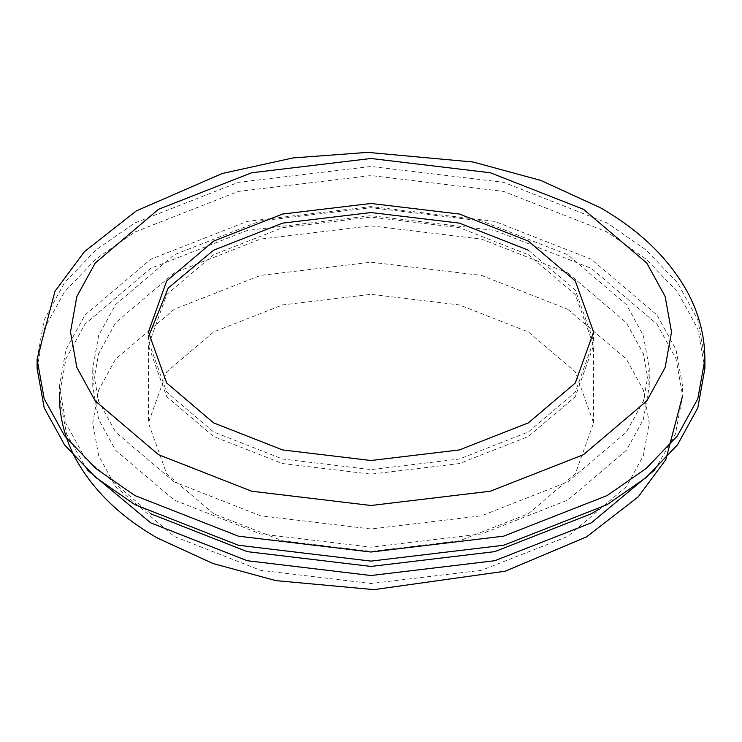 <?xml version="1.0" encoding="UTF-8"?>
<svg xmlns="http://www.w3.org/2000/svg" width="742" height="742" viewBox="0 0 742 742"><rect width="100%" height="100%" fill="white"/><g stroke="black" fill="none" stroke-linecap="round" stroke-linejoin="round"><path stroke-width="0.56" stroke-dasharray="3.71 2.78" d="M528.406 250.202L575.291 290.029L593.6 341.079L575.291 392.119L528.406 431.946L459.409 459.02L371 469.593L282.591 459.02L213.594 431.946L166.709 392.119L148.4 341.079L148.4 331.989M528.406 254.747L575.291 294.574L593.6 345.614L575.291 396.664L528.406 436.491L459.409 463.565L371 474.138L282.591 463.565L213.594 436.491L166.709 396.664L148.4 345.614L166.709 294.574L213.594 254.747L282.591 227.673L371 217.1L459.409 227.673L528.406 254.747M37.1 368.338L44.186 328.836L64.563 291.773L95.876 259.106L134.896 232.023L238.386 191.417L371 175.566L503.614 191.417L607.104 232.023L646.124 259.106L677.437 291.773L697.814 328.836L704.9 368.338M174.249 481.929L115.641 432.141L98.658 401.255L92.75 368.338L98.658 335.421L115.641 304.535L174.249 254.747L260.488 220.903L371 207.695L481.512 220.903L567.751 254.747L626.359 304.535L643.342 335.421L649.25 368.338L643.342 401.255L626.359 432.141L567.751 481.929L481.512 515.773L371 528.981L260.488 515.773L174.249 481.929M150.635 513.742L84.996 457.972L65.973 423.385L59.36 386.517L65.973 349.649L84.996 315.053L150.635 259.292L247.225 221.394L371 206.591L494.775 221.394L591.365 259.292L657.004 315.053L676.027 349.649L682.64 386.517L682.64 395.597L675.461 433.987L654.898 469.816M567.751 272.917L626.359 322.705L643.342 353.591L649.25 386.517L643.342 419.434L626.359 450.32L567.751 500.108L481.512 533.943L371 547.16L260.488 533.943L174.249 500.108L115.641 450.32L98.658 419.434L92.75 386.517L98.658 353.591L115.641 322.705L174.249 272.917L260.488 239.082L371 225.865L481.512 239.082L567.751 272.917M567.751 309.266L626.359 359.063L643.342 389.949L649.25 422.866L643.342 455.783L626.359 486.669L567.751 536.457L481.512 570.292L371 583.509L260.488 570.292L174.249 536.457L115.641 486.669L98.658 455.783L92.75 422.866L98.658 389.949L115.641 359.063L174.249 309.266L260.488 275.43L371 262.214L481.512 275.43L567.751 309.266M213.594 513.742L166.709 473.906L148.4 422.866L166.709 371.816L213.594 331.989L282.591 304.916L371 294.351L459.409 304.916L528.406 331.989L575.291 371.816L593.6 422.866L575.291 473.906L528.406 513.742L459.409 540.807L371 551.38L282.591 540.807L213.594 513.742M37.1 359.249L44.186 319.746L64.563 282.683L95.876 250.017L134.896 222.934L238.386 182.328L371 166.477L503.614 182.328L607.104 222.934L646.124 250.017L677.437 282.683L697.814 319.746L704.9 359.249M87.102 469.816L66.539 433.987L59.36 395.597L65.973 358.729L84.996 324.143L150.635 268.372L247.225 230.474L371 215.681L494.775 230.474L591.365 268.372L657.004 324.143L676.027 358.729L682.64 395.597M593.6 341.079L593.6 331.989M649.25 368.338L649.25 386.517M92.75 386.517L92.75 368.338M59.36 395.597L59.36 386.517M593.6 422.866L593.6 345.614M148.4 345.614L148.4 422.866"/><path stroke-width="1.11" d="M148.539 336.534L168.239 288.044L213.594 250.202L282.591 223.129L371 212.555L459.409 223.129L528.406 250.202M158.51 454.67L95.208 400.893L76.862 367.54L70.49 331.989L76.862 296.438L95.208 263.076L158.51 209.309L251.64 172.765L371 158.491L490.36 172.765L583.49 209.309L646.792 263.076L665.138 296.438L671.51 331.989L665.138 367.54L646.792 400.893L583.49 454.67L490.36 491.213L371 505.488L251.64 491.213L158.51 454.67M528.406 241.113L575.291 280.94L593.6 331.989L575.291 383.03L528.406 422.866L459.409 449.93L371 460.504L282.591 449.93L213.594 422.866L166.709 383.03L148.4 331.989L166.709 280.94L213.594 241.113L282.591 214.039L371 203.475L459.409 214.039L528.406 241.113M704.9 359.249L704.9 368.338L697.814 407.84L677.437 444.903L646.124 477.57L607.104 504.653L503.614 545.259L371 561.11L238.386 545.259L134.896 504.653L95.876 477.57L64.563 444.903L44.186 407.84L37.1 368.338L37.1 359.249L54.917 291.393L84.356 251.733L136.25 210.941L222.201 173.507L292.979 157.935L367.717 152.37L473.201 162.034L540.797 180.427L600.185 207.649C639.465 230.178 668.431 258.086 687.083 291.393C698.825 312.957 704.77 335.579 704.9 359.249L697.814 398.751L677.437 435.814L646.124 468.48L607.104 495.563L503.614 536.169L371 552.029L238.386 536.169L134.896 495.563L95.876 468.48L64.563 435.814L44.186 398.751L37.1 359.249M598.961 509.188L591.365 513.742L494.775 551.64L371 566.434L247.225 551.64L150.635 513.742M654.898 469.816L591.365 522.822L494.775 560.72L371 575.523L247.225 560.72L150.635 522.822L87.102 469.816M682.64 395.597L665.843 459.613L638.194 496.871L586.523 536.902L505.274 571.201L374.051 589.63L275.903 580.634L212.926 563.503L157.554 538.108C120.918 517.128 93.835 491.037 76.287 459.836C65.129 439.459 59.49 418.043 59.36 395.597"/></g></svg>
